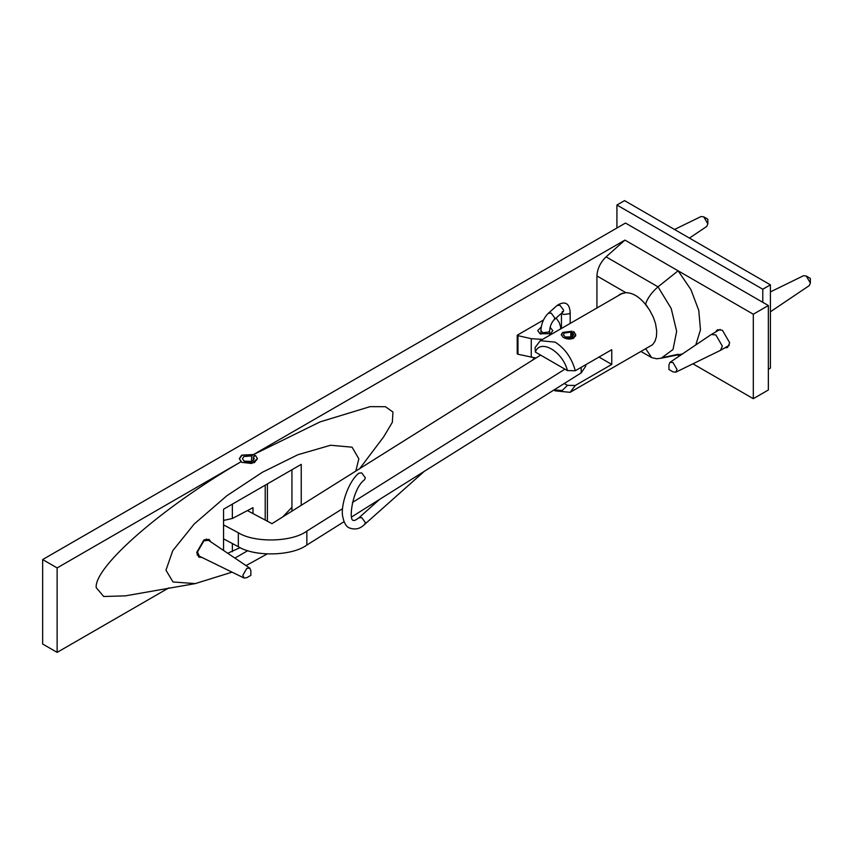 <?xml version="1.0" encoding="UTF-8"?>
<svg xmlns="http://www.w3.org/2000/svg" width="853" height="853" viewBox="0 0 853 853"><rect width="100%" height="100%" fill="white"/><g stroke="black" fill="none" stroke-linecap="round" stroke-linejoin="round"><path stroke-width="1.28" d="M247.828 550.633L234.906 558.097M695.792 344.943L700.473 329.834L698.756 310.343L690.877 289.54L678.103 270.806L624.929 240.098L253.49 454.553L242.071 455.107L239.469 458.743L241.1 461.697L57.13 567.917L42.65 559.557L625.494 223.059L768.35 305.534L753.306 314.224L678.103 270.806L658.015 286.843L606.078 256.86C600.373 262.415 597.324 268.77 596.929 275.945L625.899 292.675C632.446 292.771 638.769 296.417 644.857 303.625L649.442 309.82L653.366 317.284L655.552 323.682L656.714 331.039L656.426 336.636L654.955 341.371L652.566 344.719L648.056 347.331M42.65 559.557L42.65 644.015L57.13 652.374L168.787 587.909M223.561 550.452L223.561 509.22L301.237 464.373L301.237 505.317M644.857 303.625L645.561 304.031C647.619 297.996 651.767 292.27 658.015 286.843L671.204 308.498L676.653 331.348L673.017 349.506L661.182 358.217L682.805 353.878M645.668 348.706L651.66 357.61L656.735 358.772M624.929 240.098L606.078 256.86M678.103 354.304L664.476 357.204M596.929 307.986L596.929 275.945M618.18 295.714L620.302 294.093L625.899 292.675M201.926 557.446L198.824 557.126L196.702 552.435L203.942 539.896L209.06 539.395L210.894 541.911M253.704 454.5L320.088 421.883L370.117 406.636L385.417 406.71L392.956 412.042L392.337 422.31L383.594 436.96L359.71 468.617M542.508 339.398L531.259 338.684L517.974 335.655L517.974 354.262L517.217 353.824L517.217 335.218L543.468 320.056M291.939 511.15L291.939 469.736M550.1 327.285L552.819 330.633L550.601 333.704L539.938 333.704L537.731 330.633L541.25 326.944M556.124 318.02L559.216 322.541L560.73 327.104L560.464 329.034M517.974 354.262L535.961 358.015M517.974 335.655L517.217 335.218M253.661 454.692L255.388 455.673M257.254 458.797L251.763 463.478L242.071 462.379M692.924 363.815L753.306 398.682L768.35 389.992L768.35 305.534M677.538 354.933L679.383 356M232.027 572.15L195.294 583.601L125.274 595.874L103.671 596.482L96.197 587.589C94.288 566.531 162.998 506.831 241.1 461.718M57.13 567.917L57.13 652.374M195.294 583.601L173.01 581.97L165.962 570.188L172.732 550.718L194.207 523.998L226.898 495.71L262.404 472.253L297.9 454.724L330.591 445.255L352.065 447.185L358.836 458.829L355.818 471.059M267.117 553.992L246.037 565.592M715.582 332.02L717.33 329.77L722.448 330.282L729.688 342.81L727.566 347.502L724.741 347.885M753.306 314.224L753.306 398.682M553.832 390.056L555.207 390.855L570.113 392.327L575.306 385.471L567.448 385.343L562.234 390.493L554.024 389.938M575.306 370.735C571.755 358.057 565.059 348.525 555.207 342.16L540.301 340.678L535.108 347.534L535.343 352.065C540.141 338.374 562.649 351.372 567.448 370.607L575.306 370.735L611.761 349.687L611.761 364.423L575.306 385.471M611.761 364.423L598.998 357.055M567.448 385.343L564.27 383.509M573.696 331.476L575.839 334.824L573.696 338.183C570.262 339.569 566.818 339.313 563.375 337.436L561.242 334.824L562.052 333.192M535.343 352.065L567.448 370.607M770.408 284.838L762.785 289.242L762.785 302.325L762.785 289.242L616.922 205.019L616.922 228.007L616.922 205.019L624.545 200.626L770.408 284.838L770.408 368.112L768.35 369.296M223.561 520.426L232.357 518.485L252.978 507.684L252.978 513.559M227.73 553.256L240.151 547.615M282.695 516.95L291.939 507.311M351.671 516.918L581.192 372.889L585.723 366.172L585.723 364.721M223.561 538.851L238.328 546.698C254.525 556.988 292.195 556.081 306.845 545.046L344.058 521.695M564.931 369.146L352.396 502.513M342.565 508.687L306.845 531.099C292.195 542.145 254.525 543.052 238.328 532.752L223.561 524.904M247.402 510.606L271.99 523.667L540.61 355.104M770.408 311.793L809.273 285.606L810.35 283.057L806.309 276.052L803.569 275.7L770.408 291.897M689.437 238.094L706.764 226.418L707.841 223.87L703.789 216.865L701.049 216.523L674.51 229.478M707.841 223.87L707.841 219.2L703.789 216.865M251.582 461.59L251.582 455.886L253.863 454.574L241.527 455.289L239.288 458.743L241.943 462.443L254.333 462.689L257.435 458.743L255.58 455.566L253.298 456.877L253.298 460.599M253.298 456.877L254.258 458.743L252.083 461.388L244.193 461.153L242.465 458.743L243.777 456.59L251.582 455.886M570.828 337.361L570.828 332.084L572.075 331.231L572.075 336.86M575.54 336.21L575.54 334.728L573.92 332.137L572.672 332.99L572.672 336.466M575.54 334.728L573.472 337.596L565.251 338.289M563.119 337.287L561.541 334.728L562.82 332.393L572.075 331.231M572.672 332.99L573.653 334.728L572.022 336.892L565.23 336.978L563.417 334.728L564.27 333.096L570.828 332.084M358.793 517.888C355.648 520.17 353.92 520.991 353.622 520.341C348.099 521.908 352.321 488.396 364.594 479.717L365.351 477.829L361.693 472.893L358.793 473.191C347.981 481.966 340.379 506.341 342.714 516.502C343.898 522.644 346.019 526.418 349.09 527.826C354.923 530.086 360.094 528.945 364.594 524.414L365.351 522.516L361.693 517.59L358.793 517.888L379.596 499.389M677.037 369.52L675.736 372.207L672.985 371.855L668.944 369.52L668.944 364.86L670.021 362.312L672.985 362.525L677.037 369.52M670.021 362.312L711.295 334.493L715.88 334.952L722.352 346.169L720.454 350.359L675.736 372.207M242.785 575.348L246.837 568.354L249.801 568.141L250.878 570.678L250.878 575.348L246.837 577.684L244.086 578.035L242.785 575.348M244.086 578.035L199.367 556.188L197.469 551.998L203.942 540.781L208.527 540.322L249.801 568.141M762.785 289.242L616.922 205.019M645.561 304.031L647.896 307.496M531.259 357.29L531.259 338.684M232.357 504.144L232.357 518.485M232.357 543.521L232.357 551.699M267.405 483.907L267.405 521.226M265.219 485.165L265.219 520.063M306.845 545.046L306.845 531.099M581.192 367.344L581.192 372.889M238.328 546.698L238.328 532.752M561.647 313.115L563.438 314.48L569.473 313.744L570.177 312.369L570.177 323.426M562.191 311.58L563.385 311.654L563.598 310.161L559.941 305.225L557.041 305.523C561.978 302.133 569.314 300.416 570.177 312.369M562.841 312.049L554.034 319.875L554.802 317.988L551.145 313.051L548.244 313.35C543.692 317.977 541.25 323.735 540.909 330.633L540.909 334.184M554.034 319.875C551.518 322.551 550.046 326.145 549.631 330.633L548.927 331.998L542.892 332.745L540.909 330.633M656.447 358.782L661.16 358.217M640.902 351.457L651.671 357.599M560.73 327.104L560.73 328.885M622.765 293.069L540.301 340.678M652.556 344.729L570.113 392.327M810.35 283.057L810.35 278.387L806.309 276.052M532.187 360.392L534.511 357.865M561.445 328.469L561.445 313.286M557.041 305.523L548.244 313.35M549.631 330.633L549.631 334.184M424.25 471.368L364.594 524.414M729.315 345.241L720.454 350.359M720.156 329.386L711.295 334.493M206.234 539.011L208.527 540.322M197.075 554.866L199.367 556.188"/></g></svg>
